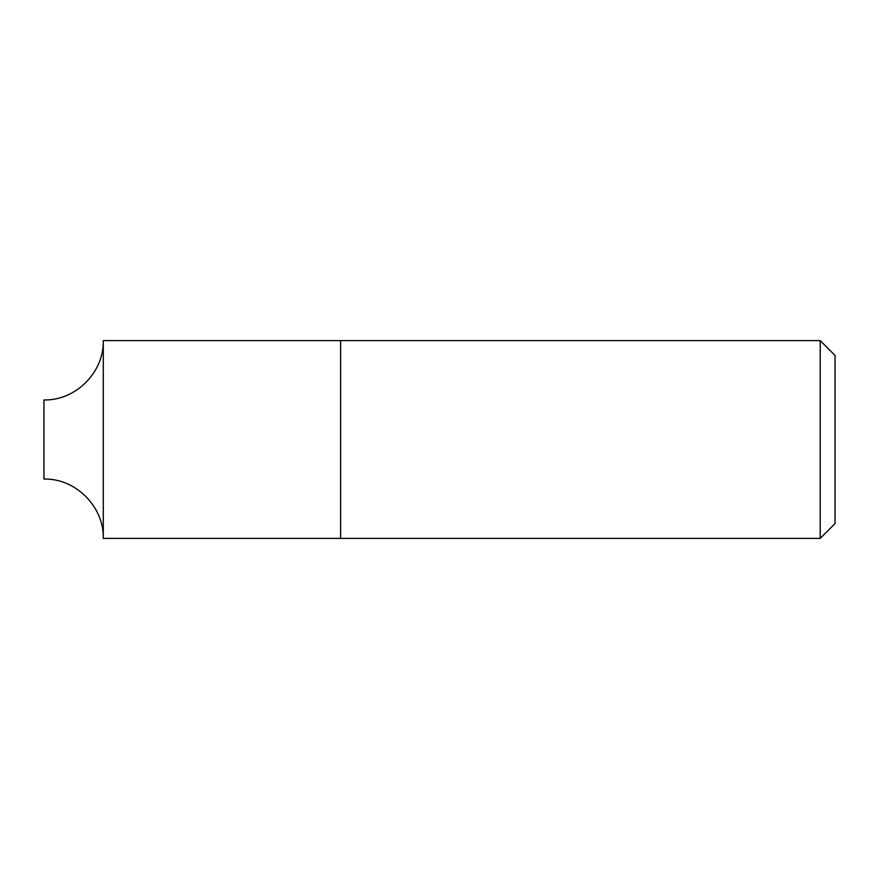 <?xml version="1.0" encoding="UTF-8"?>
<svg xmlns="http://www.w3.org/2000/svg" width="879" height="879" viewBox="0 0 879 879"><rect width="100%" height="100%" fill="white"/><g stroke="black" fill="none" stroke-linecap="round" stroke-linejoin="round"><path stroke-width="1.32" d="M835.05 355.446L835.05 523.554L820.217 538.387L820.217 340.612L835.05 355.446M820.217 538.387L340.612 538.387L340.612 340.612L103.282 340.612L103.282 538.387L103.282 340.612C104.096 372.322 75.649 400.758 43.95 399.945L43.95 479.055C75.649 478.242 104.096 506.689 103.282 538.387L340.612 538.387L340.612 340.612L820.217 340.612"/></g></svg>
